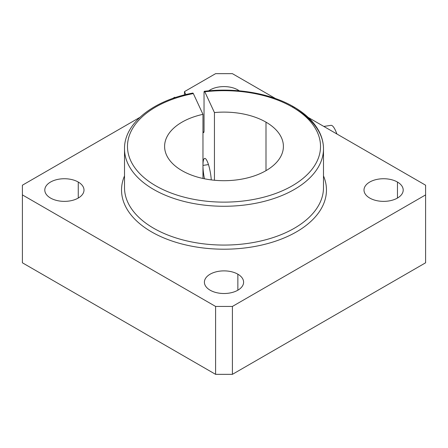 <?xml version="1.0" encoding="UTF-8"?>
<svg xmlns="http://www.w3.org/2000/svg" width="448" height="448" viewBox="0 0 448 448"><rect width="100%" height="100%" fill="white"/><g stroke="black" fill="none" stroke-linecap="round" stroke-linejoin="round"><path stroke-width="0.67" d="M202.966 114.335A59.399 34.294 0 0 0 164.601 146.406A59.399 34.294 0 0 0 224 180.695A59.399 34.294 0 0 0 283.399 146.406A59.399 34.294 0 0 0 266 122.153L266 170.654L266 122.153A59.399 34.294 180 0 1 259.672 173.824A59.399 34.294 180 0 1 171.965 162.938A59.399 34.294 180 0 1 202.966 114.335L202.966 178.472L202.966 114.335L193.329 93.565L202.966 114.335M124.51 175.913A102.458 59.153 0 0 0 224 249.206A102.458 59.153 0 0 0 323.49 175.913A102.458 59.153 180 0 1 224 249.206A102.458 59.153 180 0 1 124.51 175.913M323.49 187.628A99.49 57.439 180 0 1 224 245.067A99.49 57.439 180 0 1 124.51 187.628A99.49 57.439 0 0 0 224 245.067A99.49 57.439 0 0 0 323.49 187.628L323.49 148.831A99.49 57.439 180 0 1 224 206.27A99.49 57.439 180 0 1 124.51 148.831A99.49 57.439 0 0 0 224 206.27A99.49 57.439 0 0 0 323.49 148.831A99.49 57.439 180 0 0 294.347 108.214A2.968 1.714 -60 0 0 293.737 106.854A2.968 1.714 120 0 0 292.253 106.999A2.968 1.714 -60 0 1 293.737 106.854C270.738 93.386 236.124 87.405 204.355 91.28M292.253 106.999A96.522 55.726 180 0 1 280.974 191.386A96.522 55.726 180 0 1 138.27 172.01A96.522 55.726 180 0 1 193.329 93.565A96.522 55.726 0 0 0 138.27 172.01A96.522 55.726 0 0 0 280.974 191.386A96.522 55.726 0 0 0 292.253 106.999A96.522 55.726 0 0 0 204.803 91.79L214.441 112.56L214.441 180.247L214.441 112.56L204.803 91.79C204.338 90.927 204.081 91.185 204.036 92.557L204.036 131.354L204.036 92.557L204.406 91.286L204.803 91.79A96.522 55.726 180 0 1 292.247 106.999M232.4 73.657L275.503 98.543L232.4 73.657L215.6 73.657L184.47 91.633L184.47 94.926L184.47 91.633L185.842 94.584L184.47 91.633L215.6 73.657L232.4 73.657M308.19 117.415L425.6 185.203L308.19 117.415M203.263 132.121L202.966 131.482L203.263 132.121A102.458 59.153 180 0 1 203.991 132.037A102.458 59.153 0 0 0 203.263 132.121L203.711 132.63L204.036 131.354M202.966 165.054A16.335 3.45 81.2 0 1 206.702 160.233A16.335 3.45 81.2 0 1 211.277 179.9A16.335 3.45 -98.8 0 0 204.697 158.396A16.335 3.45 -98.8 0 0 202.966 165.054M204.45 178.786A16.335 3.45 81.2 0 1 202.966 165.805A16.335 3.45 -98.8 0 0 204.45 178.786M174.77 97.233L174.983 97.692L174.77 97.233L172.497 98.543L174.77 97.233M139.81 117.415L22.4 185.203L22.4 194.902L215.6 306.443L232.4 306.443L425.6 194.902L425.6 185.203L425.6 262.797L232.4 374.343L215.6 374.343L22.4 262.797L22.4 185.203L139.81 117.415M237.86 89.908A19.6 11.318 180 0 1 239.288 90.826A19.6 11.318 0 0 0 237.86 89.908A19.6 11.318 0 0 0 208.712 90.826A19.6 11.318 180 0 1 237.86 89.908L237.86 90.703L237.86 89.908M397.46 182.05A19.6 11.318 180 0 1 388.674 200.984A19.6 11.318 180 0 1 364.666 187.124A19.6 11.318 180 0 1 397.46 182.05A19.6 11.318 0 0 0 376.102 179.598A19.6 11.318 0 0 0 364 190.053A19.6 11.318 0 0 0 383.6 201.37A19.6 11.318 0 0 0 403.2 190.053A19.6 11.318 0 0 0 397.46 182.05L397.46 198.055L397.46 182.05M78.26 182.05A19.6 11.318 180 0 1 69.474 200.984A19.6 11.318 180 0 1 45.466 187.124A19.6 11.318 180 0 1 78.26 182.05A19.6 11.318 0 0 0 56.902 179.598A19.6 11.318 0 0 0 44.8 190.053A19.6 11.318 0 0 0 64.4 201.37A19.6 11.318 0 0 0 84 190.053A19.6 11.318 0 0 0 78.26 182.05L78.26 198.055L78.26 182.05M237.86 274.193A19.6 11.318 180 0 1 229.074 293.126A19.6 11.318 180 0 1 205.066 279.266A19.6 11.318 180 0 1 237.86 274.193A19.6 11.318 0 0 0 216.502 271.74A19.6 11.318 0 0 0 204.4 282.195A19.6 11.318 0 0 0 224 293.513A19.6 11.318 0 0 0 243.6 282.195A19.6 11.318 0 0 0 237.86 274.193L237.86 290.198L237.86 274.193M214.441 112.56A59.399 34.294 180 0 1 266 122.153A59.399 34.294 0 0 0 214.441 112.56M193.329 93.565L192.926 93.055M22.4 262.797L215.6 374.343L215.6 306.443L22.4 194.902L22.4 262.797M215.6 374.343L232.4 374.343L232.4 306.443L215.6 306.443L215.6 374.343M232.4 374.343L425.6 262.797L425.6 194.902L232.4 306.443L232.4 374.343M336.902 133.991A29.697 6.278 -98.8 0 0 330.915 125.345L323.826 126.442M202.966 165.424L208.471 164.573L202.966 165.424M293.737 106.854C305.48 113.658 313.891 121.778 318.965 131.219C321.966 136.914 323.473 142.783 323.49 148.831M192.864 93.055C153.328 100.341 124.079 123.346 124.51 148.831L124.51 187.628"/></g></svg>
